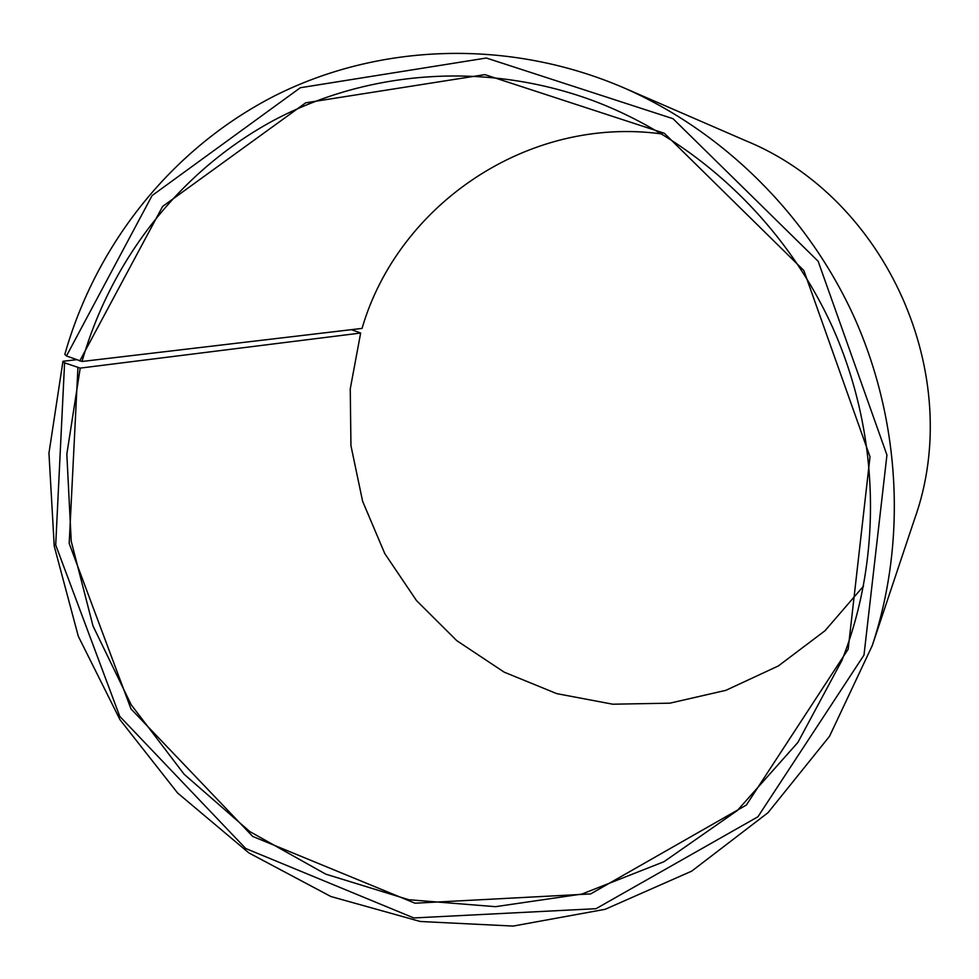 <?xml version="1.0" encoding="UTF-8"?>
<svg xmlns="http://www.w3.org/2000/svg" width="979" height="979" viewBox="0 0 979 979"><rect width="100%" height="100%" fill="white"/><g stroke="black" fill="none" stroke-linecap="round" stroke-linejoin="round"><path stroke-width="1.47" d="M76.386 359.734L62.95 361.288L48.95 453.179L54.237 546.172L78.308 636.277L120.013 719.749L177.627 793.027L248.862 852.905L330.878 896.519L420.285 921.496L513.167 926.073L605.193 909.295L691.725 871.126L768.013 812.692L829.507 736.33L872.216 645.687C906.578 542.17 900.888 422.683 854.985 318.921C808.495 215.417 723.432 131.321 623.476 87.669C508.59 38.328 379.301 43.431 275.429 95.452C171.741 148.233 95.991 244.444 64.834 354.337L66.462 355.964L82.028 361.484L362.046 328.406C397.951 204.929 527.779 115.461 662.012 133.964M82.028 361.484C110.945 260.255 179.5 171.386 273.41 120.527C367.541 70.378 484.96 61.09 592.111 100.299C695.971 138.969 785.745 223.004 833.166 328.65C880.035 434.541 882.532 557.479 841.867 660.568L797.836 742.498L737.285 810.563L663.933 861.728L581.905 894.06L495.46 906.676L408.769 899.725L325.713 874.137L249.816 831.575L184.101 774.218L131.149 704.696L93.005 625.985L71.234 541.314L66.829 454.146L80.217 368.104L360.651 333.031L351.412 329.666M863.551 586.078L824.979 630.757L778.366 665.94L725.892 690.33L669.905 703.167L612.768 704.207L556.794 693.646L504.161 672.145L456.838 640.707L416.564 600.665L384.771 553.588L362.622 501.285L350.947 445.69L350.249 388.896L360.651 333.031M623.476 87.669L745.521 140.633C886.827 198.162 966.089 375.96 914.423 519.519L872.216 645.687M66.462 355.964L152.1 195.555L300.333 87.731L486.33 58.018L673.001 118.692L818.15 261.271L886.937 455.027L863.992 655.073L757.917 816.78L596.003 908.696L413.799 917.947L245.692 848.499L119.732 716.322L55.705 544.997L64.59 362.854L80.217 368.104M62.95 361.288L64.59 362.854M79.74 361.006L162.612 206.434L305.693 102.819L484.862 74.612L664.374 133.291L803.845 270.498L870.013 456.789L848.157 649.212L746.365 805.044L590.618 893.925L414.974 903.201L252.692 836.421L130.99 708.906L69.191 543.467L77.928 367.663"/></g></svg>
